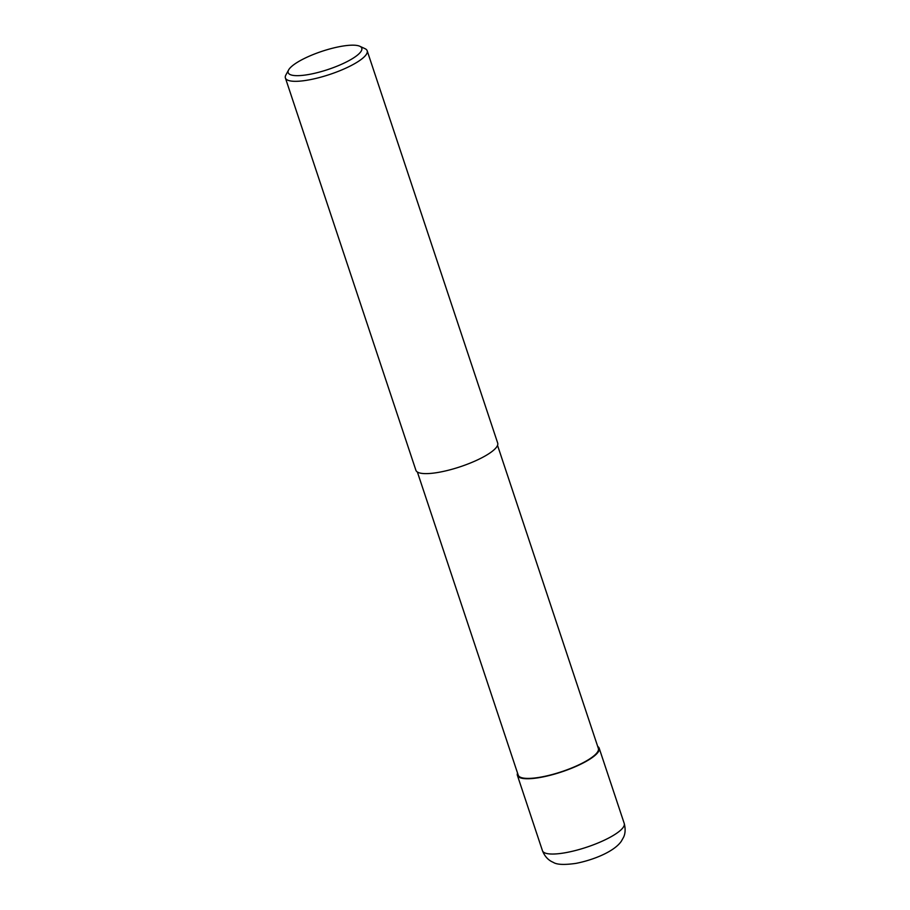 <?xml version="1.0" encoding="UTF-8"?>
<svg xmlns="http://www.w3.org/2000/svg" width="910" height="910" viewBox="0 0 910 910"><rect width="100%" height="100%" fill="white"/><g stroke="black" fill="none" stroke-linecap="round" stroke-linejoin="round"><path stroke-width="1.36" d="M597.699 746.462A43.1 10.647 161.6 0 1 599.189 748.202A43.1 10.647 161.6 0 1 595.356 755.107A43.1 10.647 161.6 0 1 550.925 775.092A43.1 10.647 161.6 0 1 517.403 775.411A43.1 10.647 161.6 0 1 517.551 773.125M497.542 445.365L598.37 748.475A42.235 10.431 161.6 0 1 594.617 755.232A42.235 10.431 161.6 0 1 551.073 774.831A42.235 10.431 161.6 0 1 518.222 775.138L417.383 472.028M359.791 46.262L364.978 48.651A43.1 10.647 161.6 0 1 367.185 50.778A43.1 10.647 161.6 0 1 363.352 57.683A43.1 10.647 161.6 0 1 318.921 77.668A43.1 10.647 161.6 0 1 285.399 77.987A43.1 10.647 161.6 0 1 285.888 74.961L288.618 69.945A38.789 9.578 161.6 0 1 291.621 66.453A38.789 9.578 161.6 0 1 326.883 49.777A38.789 9.578 161.6 0 1 359.791 46.262A38.789 9.578 161.6 0 1 358.335 54.384A38.789 9.578 161.6 0 1 313.723 73.494A38.789 9.578 161.6 0 1 288.618 69.945M367.185 50.778L497.69 443.079A43.1 10.647 161.6 0 1 493.857 449.984A43.1 10.647 161.6 0 1 449.415 469.969A43.1 10.647 161.6 0 1 415.904 470.288L285.399 77.987M599.189 748.202L624.237 823.493A43.1 10.647 161.6 0 1 620.404 830.398A43.1 10.647 161.6 0 1 565.736 852.659A43.1 10.647 161.6 0 1 542.451 850.702L517.403 775.411M624.237 823.493C626.467 832.058 623.748 836.734 623.589 837.211L621.337 841.227C614.284 851.601 593.274 860.041 575.848 863.397C564.268 865.023 556.738 864.682 553.28 862.35C551.107 861.44 545.693 858.915 542.451 850.702"/></g></svg>
